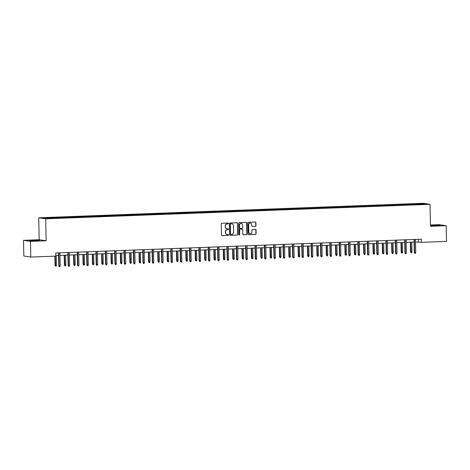 <?xml version="1.0" encoding="UTF-8"?>
<svg xmlns="http://www.w3.org/2000/svg" width="470" height="470" viewBox="0 0 470 470"><rect width="100%" height="100%" fill="white"/><g stroke="black" fill="none" stroke-linecap="round" stroke-linejoin="round"><path stroke-width="0.7" d="M228.502 223.467A0.435 0.411 98.5 0 0 228.079 223.05L221.822 223.285A0.617 0.588 98.5 0 0 221.247 223.926L221.482 235.012A0.617 0.588 98.5 0 0 222.081 235.605L228.338 235.37A0.435 0.411 98.5 0 0 228.391 234.512A0.435 0.411 98.5 0 0 228.32 234.507L227.509 234.542A1.974 1.88 98.5 0 1 225.582 232.638L225.565 231.716A1.974 1.88 98.5 0 1 227.41 229.671L228.214 229.642A0.435 0.411 98.5 0 0 228.273 228.784A0.435 0.411 98.5 0 0 228.197 228.778L227.392 228.808A1.974 1.88 98.5 0 1 225.465 226.91L225.447 225.988A1.974 1.88 98.5 0 1 227.286 223.943L228.097 223.914A0.435 0.411 98.5 0 0 228.502 223.467M226.963 228.773A1.974 1.88 98.5 0 1 225.277 226.881L225.259 225.958A1.974 1.88 98.5 0 1 227.098 223.914L227.909 223.885A0.435 0.411 98.5 0 0 228.056 223.05M222.081 235.605L221.893 235.576A0.617 0.588 98.5 0 0 221.893 235.576L228.15 235.341A0.435 0.411 98.5 0 0 228.297 234.512M227.081 234.507A1.974 1.88 98.5 0 1 225.394 232.609L225.377 231.687A1.974 1.88 98.5 0 1 227.221 229.642L228.026 229.613A0.435 0.411 98.5 0 0 228.173 228.778M430.473 225.641L440.102 225.365L430.473 225.5M33.006 240.346L29.569 240.669L31.572 240.84L39.374 240.464L33.006 240.346M255.38 226.37A0.617 0.588 98.5 0 0 255.956 225.729L255.892 222.621A0.617 0.588 98.5 0 0 255.286 222.028L248.342 222.287A0.617 0.588 98.5 0 0 247.766 222.927L248.001 234.013A0.617 0.588 98.5 0 0 248.601 234.606L255.545 234.348A0.617 0.588 98.5 0 0 256.121 233.708L256.044 229.947A0.617 0.588 98.5 0 0 255.445 229.354L252.472 229.466A0.617 0.588 98.5 0 0 251.897 230.106L251.932 231.969A1.651 1.575 98.5 0 1 250.116 233.661A1.651 1.575 98.5 0 1 248.783 232.086L248.63 224.789A1.651 1.575 98.5 0 1 250.451 223.097A1.651 1.575 98.5 0 1 251.779 224.672L251.808 225.888A0.617 0.588 98.5 0 0 252.408 226.481L255.192 226.34A0.617 0.588 98.5 0 0 255.768 225.7L255.704 222.592A0.617 0.588 98.5 0 0 255.298 222.028M430.491 226.299L446.171 225.712L446.5 241.398L421.461 242.344L421.396 239.207L55.754 252.983L55.818 256.121L30.785 257.061L30.456 241.374L46.136 240.781L45.678 218.814L430.027 204.333L430.491 226.299M237.585 223.309A0.617 0.588 98.5 0 0 236.98 222.715L230.036 222.98A0.617 0.588 98.5 0 0 229.46 223.614L229.695 234.706A0.617 0.588 98.5 0 0 230.294 235.3L237.238 235.035A0.617 0.588 98.5 0 0 237.814 234.395L237.397 223.279A0.617 0.588 98.5 0 0 236.992 222.715M239.189 222.633L246.133 222.369A0.617 0.588 98.5 0 1 246.738 222.962L246.967 234.054A0.617 0.588 98.5 0 1 246.392 234.689L243.419 234.8A0.617 0.588 98.5 0 1 242.82 234.207L242.726 229.713A0.617 0.588 98.5 0 0 242.121 229.119L240.152 229.196A0.617 0.588 98.5 0 0 239.577 229.83L239.677 234.512A0.435 0.411 98.5 0 1 239.195 234.953A0.435 0.411 98.5 0 1 238.848 234.542L238.613 223.274A0.617 0.588 98.5 0 1 239.189 222.633M446.171 225.712L439.215 224.666L430.461 224.995M46.136 240.781L39.18 239.735L23.5 240.329L30.456 241.374M23.5 240.329L23.829 256.021L30.785 257.061M415.081 204.644L57.24 218.127L45.995 218.433L43.023 217.986L411.514 203.986L422.759 203.68L425.726 204.121L415.11 204.52M45.678 218.814L38.722 217.775L423.076 203.293L430.027 204.333M409.311 204.744L409.147 204.192M402.966 205.02L402.79 204.432M399.958 205.096L399.788 204.544M393.613 205.372L393.431 204.785M390.605 205.449L390.435 204.897M384.26 205.725L384.078 205.137M381.246 205.801L381.076 205.249M374.901 206.077L374.719 205.49M371.893 206.154L371.723 205.601M365.548 206.43L365.366 205.842M362.535 206.506L362.37 205.954M356.19 206.782L356.013 206.195M353.181 206.859L353.011 206.307M346.837 207.135L346.654 206.547M343.823 207.211L343.658 206.659M337.478 207.487L337.301 206.9M334.47 207.564L334.299 207.012M328.125 207.84L327.943 207.252M325.117 207.916L324.946 207.364M318.772 208.192L318.589 207.605M315.758 208.269L315.587 207.716M309.413 208.545L309.231 207.957M306.405 208.621L306.234 208.069M300.06 208.897L299.878 208.31M297.046 208.974L296.881 208.422M290.701 209.25L290.525 208.662M287.693 209.326L287.522 208.774M281.348 209.602L281.166 209.015M278.34 209.679L278.17 209.126M271.995 209.955L271.813 209.367M268.981 210.031L268.811 209.479M262.636 210.307L262.454 209.72M259.628 210.384L259.458 209.832M253.283 210.66L253.101 210.072M250.269 210.736L250.105 210.184M243.924 211.012L243.748 210.425M240.916 211.089L240.746 210.537M234.571 211.365L234.389 210.777M231.563 211.441L231.393 210.889M225.218 211.717L225.036 211.13M222.204 211.794L222.034 211.242M215.859 212.07L215.677 211.482M212.851 212.146L212.681 211.594M206.506 212.422L206.324 211.835M203.492 212.499L203.328 211.947M197.147 212.775L196.971 212.187M194.139 212.851L193.969 212.299M187.794 213.127L187.612 212.54M184.78 213.204L184.616 212.651M178.436 213.48L178.259 212.892M175.428 213.556L175.257 213.004M169.083 213.832L168.9 213.245M166.075 213.909L165.904 213.357M159.73 214.185L159.547 213.597M156.716 214.261L156.545 213.709M150.371 214.537L150.189 213.95M147.363 214.614L147.192 214.062M141.018 214.89L140.835 214.302M138.004 214.966L137.839 214.414M131.659 215.242L131.483 214.655M128.651 215.319L128.48 214.767M122.306 215.595L122.124 215.007M119.298 215.671L119.127 215.119M112.953 215.947L112.771 215.36M109.939 216.024L109.769 215.471M103.594 216.3L103.412 215.712M100.586 216.376L100.415 215.824M94.241 216.652L94.059 216.065M91.227 216.729L91.062 216.177M84.882 217.005L84.706 216.417M81.874 217.081L81.704 216.529M75.529 217.357L75.347 216.77M72.521 217.434L72.351 216.882M66.176 217.71L65.994 217.122M63.162 217.786L62.992 217.234M56.817 218.062L56.635 217.475M53.809 218.139L53.639 217.587M39.18 239.735L38.722 217.775M415.498 242.009L421.461 242.344M55.812 255.562L58.58 255.457M59.996 255.404L67.933 255.104M69.349 255.051L77.286 254.752M78.707 254.699L86.644 254.399M88.06 254.346L95.998 254.047M97.413 253.994L105.356 253.694M106.772 253.641L114.709 253.342M116.125 253.289L124.068 252.989M125.484 252.936L133.421 252.637M134.837 252.584L142.774 252.284M144.19 252.231L152.133 251.932M153.549 251.879L161.486 251.579M162.902 251.526L170.845 251.227M172.261 251.174L180.198 250.874M181.614 250.821L189.551 250.522M190.967 250.469L198.91 250.169M200.326 250.116L208.263 249.817M209.679 249.764L217.622 249.464M219.038 249.411L226.975 249.112M228.391 249.059L236.328 248.759M237.75 248.706L245.687 248.407M247.103 248.354L255.04 248.054M256.455 248.001L264.399 247.702M265.814 247.649L273.752 247.349M275.167 247.296L283.11 246.997M284.526 246.944L292.463 246.644M293.879 246.591L301.816 246.292M303.232 246.239L311.175 245.939M312.591 245.886L320.528 245.587M321.944 245.534L329.887 245.234M331.303 245.181L339.24 244.882M340.656 244.829L348.593 244.529M350.009 244.476L357.952 244.177M359.368 244.124L367.305 243.824M368.721 243.771L376.664 243.472M378.08 243.419L386.017 243.119M387.433 243.066L395.37 242.767M396.792 242.714L404.729 242.414M406.145 242.361L414.082 242.062M418.429 239.318L418.482 241.897M412.325 204.667L412.143 204.08M422.759 203.68L422.424 204.25M56.024 218.051L56.006 217.375M65.377 217.698L65.365 217.023M74.73 217.346L74.718 216.67M84.089 216.993L84.071 216.317M93.442 216.641L93.43 215.965M102.801 216.288L102.783 215.613M112.154 215.936L112.142 215.26M121.507 215.583L121.495 214.908M130.866 215.231L130.848 214.555M140.219 214.878L140.207 214.203M149.578 214.526L149.56 213.85M158.93 214.173L158.919 213.498M168.284 213.821L168.272 213.145M177.642 213.468L177.625 212.792M186.995 213.116L186.984 212.44M196.354 212.763L196.337 212.088M205.707 212.411L205.696 211.735M215.066 212.058L215.049 211.383M224.419 211.706L224.407 211.03M233.772 211.353L233.76 210.678M243.131 211.001L243.113 210.325M252.484 210.648L252.472 209.972M261.843 210.296L261.825 209.626M271.196 209.943L271.184 209.273M280.549 209.591L280.537 208.921M289.908 209.238L289.89 208.568M299.261 208.886L299.249 208.216M308.62 208.533L308.602 207.863M317.973 208.181L317.961 207.511M327.326 207.828L327.314 207.158M336.685 207.476L336.667 206.806M346.038 207.123L346.026 206.453M355.396 206.771L355.379 206.101M364.749 206.418L364.738 205.748M374.108 206.066L374.091 205.396M383.461 205.713L383.45 205.043M392.814 205.361L392.803 204.691M402.173 205.008L402.156 204.338M411.526 204.656L411.514 203.986M230.294 235.3L230.106 235.27A0.617 0.588 98.5 0 0 230.106 235.27L237.05 235.006A0.617 0.588 98.5 0 0 237.626 234.371L237.397 223.279M230.7 223.814A0.435 0.411 98.5 0 0 230.3 224.261L230.5 233.995A0.435 0.411 98.5 0 0 230.923 234.413L231.775 234.377A1.974 1.88 98.5 0 0 233.619 232.339L233.478 225.682A1.974 1.88 98.5 0 0 231.557 223.785L230.512 223.785A0.435 0.411 98.5 0 0 230.112 224.231L230.3 224.261M230.735 234.383A0.435 0.411 98.5 0 1 230.312 233.966L230.112 224.231M231.792 223.791A1.974 1.88 98.5 0 0 231.369 223.755L231.557 223.785M230.512 223.785L231.369 223.755M243.419 234.8L243.231 234.777A0.617 0.588 98.5 0 0 243.231 234.777L246.204 234.665A0.617 0.588 98.5 0 0 246.779 234.025L246.55 222.939A0.617 0.588 98.5 0 0 246.145 222.369M242.132 229.119A0.617 0.588 98.5 0 0 241.933 229.09L239.964 229.166A0.617 0.588 98.5 0 0 239.389 229.801L239.677 234.512M239.107 234.93A0.435 0.411 98.5 0 0 239.488 234.483M242.626 225.048A1.651 1.575 98.5 0 0 241.298 223.473A1.651 1.575 98.5 0 0 239.477 225.165L239.53 227.738A0.617 0.588 98.5 0 0 240.135 228.332L242.103 228.256A0.617 0.588 98.5 0 0 242.679 227.615L242.626 225.048M241.204 223.462A1.651 1.575 98.5 0 0 239.289 225.136L239.477 225.165M239.935 228.303A0.617 0.588 98.5 0 1 239.342 227.709L239.289 225.136M252.408 226.481L252.22 226.452A0.617 0.588 98.5 0 0 252.22 226.452L255.192 226.34M250.357 223.086A1.651 1.575 98.5 0 0 248.442 224.76L248.63 224.789M250.022 233.643A1.651 1.575 98.5 0 1 248.595 232.062L248.442 224.76M248.401 234.577A0.617 0.588 98.5 0 0 248.413 234.577L255.357 234.319A0.617 0.588 98.5 0 0 255.933 233.678L255.856 229.924A0.617 0.588 98.5 0 0 255.451 229.354M56.453 265.309L56.153 266.12L55.554 266.143L55.037 265.297L56.453 265.309L56.247 255.545M55.554 266.143L55.184 256.144M55.037 265.297L54.843 256.156M58.521 252.878L58.797 265.861L59.132 265.914L58.862 252.866M60.213 265.873L59.913 266.684L59.314 266.707L59.132 265.914L60.213 265.873L59.943 252.825M59.314 266.707L58.797 265.861M65.812 264.957L65.512 265.767L64.913 265.791L64.39 264.945L65.812 264.957L65.606 255.192M64.913 265.791L64.525 255.234M64.39 264.945L64.19 255.245M75.165 264.604L74.865 265.415L74.266 265.438L73.749 264.592L75.165 264.604L74.959 254.84M74.266 265.438L73.878 254.881M73.749 264.592L73.543 254.893M67.88 252.525L68.15 265.509L68.491 265.562L68.215 252.513M69.566 265.521L69.272 266.331L68.673 266.355L68.491 265.562L69.566 265.521L69.296 252.472M68.673 266.355L68.15 265.509M77.233 252.173L77.509 265.156L77.844 265.209L77.573 252.161M78.925 265.168L78.625 265.979L78.026 266.002L77.844 265.209L78.925 265.168L78.649 252.12M78.026 266.002L77.509 265.156M84.518 264.252L84.224 265.062L83.625 265.086L83.102 264.24L84.518 264.252L84.318 254.487M83.625 265.086L83.237 254.529M83.102 264.24L82.896 254.54M86.592 251.82L86.862 264.804L87.203 264.857L86.927 251.808M88.278 264.816L87.984 265.626L87.379 265.65L87.203 264.857L88.278 264.816L88.008 251.767M87.379 265.65L86.862 264.804M93.877 263.899L93.577 264.71L92.978 264.733L92.455 263.887L93.877 263.899L93.671 254.135M92.978 264.733L92.59 254.176M92.455 263.887L92.255 254.188M95.945 251.468L96.215 264.451L96.556 264.504L96.279 251.456M97.637 264.463L97.337 265.274L96.738 265.297L96.556 264.504L97.637 264.463L97.361 251.415M96.738 265.297L96.215 264.451M103.23 263.547L102.93 264.357L102.331 264.381L101.814 263.535L103.23 263.547L103.024 253.782M102.331 264.381L101.949 253.824M101.814 263.535L101.608 253.835M105.298 251.115L105.574 264.099L105.909 264.152L105.638 251.103M106.99 264.111L106.69 264.921L106.091 264.945L105.909 264.152L106.99 264.111L106.719 251.062M106.091 264.945L105.574 264.099M112.588 263.194L112.289 264.005L111.69 264.028L111.167 263.182L112.588 263.194L112.383 253.43M111.69 264.028L111.302 253.471M111.167 263.182L110.967 253.483M114.657 250.763L114.927 263.746L115.267 263.799L114.991 250.751M116.349 263.758L116.049 264.569L115.45 264.592L115.267 263.799L116.349 263.758L116.072 250.71M115.45 264.592L114.927 263.746M121.942 262.842L121.642 263.652L121.043 263.676L120.526 262.83L121.942 262.842L121.736 253.077M121.043 263.676L120.655 253.118M120.526 262.83L120.32 253.13M124.01 250.41L124.286 263.394L124.621 263.447L124.35 250.398M125.702 263.406L125.402 264.216L124.803 264.24L124.621 263.447L125.702 263.406L125.425 250.357M124.803 264.24L124.286 263.394M131.294 262.489L131.001 263.3L130.401 263.323L129.879 262.477L131.294 262.489L131.095 252.725M130.401 263.323L130.014 252.766M129.879 262.477L129.679 252.778M133.368 250.058L133.639 263.041L133.979 263.094L133.703 250.046M135.054 263.053L134.761 263.864L134.162 263.887L133.979 263.094L135.054 263.053L134.784 250.005M134.162 263.887L133.639 263.041M140.653 262.137L140.354 262.947L139.755 262.971L139.238 262.125L140.653 262.137L140.448 252.372M139.755 262.971L139.367 252.413M139.238 262.125L139.032 252.425M142.721 249.705L142.992 262.689L143.332 262.742L143.056 249.693M144.413 262.701L144.114 263.511L143.514 263.535L143.332 262.742L144.413 262.701L144.137 249.652M143.514 263.535L142.992 262.689M150.006 261.784L149.713 262.595L149.108 262.618L148.59 261.772L150.006 261.784L149.801 252.02M149.108 262.618L148.726 252.061M148.59 261.772L148.385 252.073M152.08 249.353L152.351 262.336L152.685 262.389L152.415 249.341M153.766 262.348L153.467 263.159L152.868 263.182L152.685 262.389L153.766 262.348L153.496 249.3M152.868 263.182L152.351 262.336M159.365 261.432L159.066 262.242L158.466 262.266L157.944 261.42L159.365 261.432L159.16 251.667M158.466 262.266L158.079 251.709M157.944 261.42L157.744 251.72M161.433 249L161.704 261.984L162.044 262.037L161.768 248.988M163.125 261.996L162.826 262.806L162.226 262.83L162.044 262.037L163.125 261.996L162.849 248.947M162.226 262.83L161.704 261.984M168.718 261.079L168.419 261.89L167.819 261.913L167.302 261.067L168.718 261.079L168.513 251.315M167.819 261.913L167.438 251.356M167.302 261.067L167.097 251.368M170.786 248.648L171.062 261.631L171.397 261.684L171.127 248.636M172.478 261.643L172.179 262.454L171.579 262.477L171.397 261.684L172.478 261.643L172.202 248.595M171.579 262.477L171.062 261.631M178.077 260.727L177.778 261.537L177.178 261.561L176.655 260.715L178.077 260.727L177.871 250.962M177.178 261.561L176.791 251.004M176.655 260.715L176.456 251.015M180.145 248.295L180.415 261.279L180.756 261.332L180.48 248.283M181.831 261.291L181.537 262.101L180.938 262.125L180.756 261.332L181.831 261.291L181.561 248.242M180.938 262.125L180.415 261.279M187.43 260.374L187.13 261.185L186.531 261.208L186.014 260.362L187.43 260.374L187.225 250.61M186.531 261.208L186.143 250.651M186.014 260.362L185.809 250.663M189.498 247.943L189.768 260.926L190.109 260.979L189.839 247.931M191.19 260.938L190.891 261.749L190.291 261.772L190.109 260.979L191.19 260.938L190.914 247.89M190.291 261.772L189.768 260.926M196.783 260.022L196.489 260.832L195.89 260.856L195.367 260.01L196.783 260.022L196.583 250.257M195.89 260.856L195.502 250.299M195.367 260.01L195.162 250.31M198.857 247.59L199.127 260.574L199.462 260.627L199.192 247.578M200.543 260.586L200.249 261.396L199.644 261.42L199.462 260.627L200.543 260.586L200.273 247.537M199.644 261.42L199.127 260.574M206.142 259.669L205.842 260.48L205.243 260.503L204.72 259.657L206.142 259.669L205.936 249.905M205.243 260.503L204.855 249.946M204.72 259.657L204.52 249.958M208.21 247.238L208.48 260.221L208.821 260.274L208.545 247.226M209.902 260.233L209.602 261.044L209.003 261.067L208.821 260.274L209.902 260.233L209.626 247.185M209.003 261.067L208.48 260.221M215.495 259.317L215.195 260.127L214.596 260.151L214.079 259.305L215.495 259.317L215.289 249.552M214.596 260.151L214.214 249.594M214.079 259.305L213.874 249.605M217.563 246.885L217.839 259.869L218.174 259.922L217.904 246.873M219.255 259.881L218.955 260.691L218.356 260.715L218.174 259.922L219.255 259.881L218.985 246.832M218.356 260.715L217.839 259.869M224.854 258.964L224.554 259.775L223.955 259.798L223.432 258.952L224.854 258.964L224.648 249.2M223.955 259.798L223.567 249.241M223.432 258.952L223.232 249.253M226.922 246.533L227.192 259.516L227.533 259.569L227.257 246.521M228.608 259.528L228.314 260.339L227.715 260.362L227.533 259.569L228.608 259.528L228.338 246.48M227.715 260.362L227.192 259.516M234.207 258.612L233.907 259.422L233.308 259.446L232.791 258.6L234.207 258.612L234.001 248.847M233.308 259.446L232.92 248.888M232.791 258.6L232.585 248.9M236.275 246.18L236.551 259.164L236.886 259.217L236.616 246.168M237.967 259.176L237.667 259.986L237.068 260.01L236.886 259.217L237.967 259.176L237.691 246.127M237.068 260.01L236.551 259.164M243.56 258.259L243.266 259.07L242.667 259.093L242.144 258.247L243.56 258.259L243.36 248.495M242.667 259.093L242.279 248.536M242.144 258.247L241.938 248.548M245.634 245.828L245.904 258.811L246.245 258.864L245.969 245.816M247.32 258.823L247.026 259.634L246.421 259.657L246.245 258.864L247.32 258.823L247.05 245.775M246.421 259.657L245.904 258.811M252.919 257.907L252.619 258.717L252.02 258.741L251.497 257.895L252.919 257.907L252.713 248.142M252.02 258.741L251.632 248.184M251.497 257.895L251.297 248.195M254.987 245.475L255.257 258.459L255.598 258.512L255.322 245.463M256.679 258.471L256.379 259.281L255.78 259.305L255.598 258.512L256.679 258.471L256.403 245.422M255.78 259.305L255.257 258.459M262.272 257.554L261.972 258.365L261.373 258.388L260.856 257.542L262.272 257.554L262.066 247.79M261.373 258.388L260.991 247.831M260.856 257.542L260.65 247.843M264.34 245.123L264.616 258.106L264.951 258.159L264.68 245.111M266.032 258.118L265.732 258.929L265.133 258.952L264.951 258.159L266.032 258.118L265.762 245.07M265.133 258.952L264.616 258.106M271.631 257.202L271.331 258.012L270.732 258.036L270.209 257.19L271.631 257.202L271.425 247.437M270.732 258.036L270.344 247.479M270.209 257.19L270.009 247.49M273.699 244.77L273.969 257.754L274.31 257.807L274.034 244.758M275.391 257.766L275.091 258.576L274.492 258.6L274.31 257.807L275.391 257.766L275.115 244.717M274.492 258.6L273.969 257.754M280.984 256.849L280.684 257.66L280.085 257.683L279.568 256.837L280.984 256.849L280.778 247.085M280.085 257.683L279.697 247.126M279.568 256.837L279.362 247.138M283.052 244.418L283.328 257.401L283.663 257.454L283.392 244.406M284.744 257.413L284.444 258.224L283.845 258.247L283.663 257.454L284.744 257.413L284.468 244.365M283.845 258.247L283.328 257.401M290.337 256.497L290.043 257.307L289.444 257.331L288.921 256.485L290.337 256.497L290.137 246.732M289.444 257.331L289.056 246.774M288.921 256.485L288.721 246.785M292.411 244.065L292.681 257.049L293.022 257.102L292.745 244.053M294.097 257.061L293.803 257.871L293.204 257.895L293.022 257.102L294.097 257.061L293.826 244.012M293.204 257.895L292.681 257.049M299.696 256.144L299.396 256.955L298.797 256.978L298.28 256.132L299.696 256.144L299.49 246.38M298.797 256.978L298.409 246.421M298.28 256.132L298.074 246.433M301.764 243.713L302.034 256.696L302.374 256.749L302.098 243.701M303.456 256.708L303.156 257.519L302.557 257.542L302.374 256.749L303.456 256.708L303.179 243.66M302.557 257.542L302.034 256.696M309.048 255.792L308.755 256.602L308.15 256.626L307.633 255.78L309.048 255.792L308.843 246.027M308.15 256.626L307.768 246.069M307.633 255.78L307.427 246.08M311.122 243.36L311.393 256.344L311.728 256.397L311.457 243.348M312.809 256.356L312.509 257.166L311.91 257.19L311.728 256.397L312.809 256.356L312.538 243.307M311.91 257.19L311.393 256.344M318.407 255.439L318.108 256.25L317.509 256.273L316.986 255.427L318.407 255.439L318.202 245.675M317.509 256.273L317.121 245.716M316.986 255.427L316.786 245.728M320.475 243.008L320.746 255.991L321.086 256.044L320.81 242.996M322.167 256.003L321.868 256.814L321.269 256.837L321.086 256.044L322.167 256.003L321.891 242.955M321.269 256.837L320.746 255.991M327.76 255.087L327.461 255.897L326.862 255.921L326.345 255.075L327.76 255.087L327.555 245.322M326.862 255.921L326.48 245.363M326.345 255.075L326.139 245.375M329.828 242.655L330.105 255.639L330.439 255.692L330.169 242.643M331.52 255.651L331.221 256.461L330.622 256.485L330.439 255.692L331.52 255.651L331.244 242.602M330.622 256.485L330.105 255.639M337.119 254.734L336.82 255.545L336.22 255.568L335.697 254.722L337.119 254.734L336.914 244.97M336.22 255.568L335.833 245.011M335.697 254.722L335.498 245.023M339.187 242.303L339.457 255.286L339.798 255.339L339.522 242.291M340.873 255.298L340.58 256.109L339.98 256.132L339.798 255.339L340.873 255.298L340.603 242.25M339.98 256.132L339.457 255.286M346.472 254.382L346.173 255.192L345.573 255.216L345.056 254.37L346.472 254.382L346.267 244.617M345.573 255.216L345.186 244.659M345.056 254.37L344.851 244.67M348.54 241.95L348.811 254.934L349.151 254.987L348.881 241.938M350.232 254.946L349.933 255.756L349.333 255.78L349.151 254.987L350.232 254.946L349.956 241.897M349.333 255.78L348.811 254.934M355.825 254.029L355.531 254.84L354.932 254.863L354.409 254.017L355.825 254.029L355.626 244.265M354.932 254.863L354.545 244.306M354.409 254.017L354.204 244.318M357.899 241.598L358.169 254.581L358.504 254.634L358.234 241.586M359.585 254.593L359.291 255.404L358.686 255.427L358.504 254.634L359.585 254.593L359.315 241.545M358.686 255.427L358.169 254.581M365.184 253.677L364.885 254.487L364.285 254.511L363.762 253.665L365.184 253.677L364.978 243.912M364.285 254.511L363.897 243.954M363.762 253.665L363.563 243.965M367.252 241.245L367.522 254.229L367.863 254.282L367.587 241.233M368.944 254.241L368.645 255.051L368.045 255.075L367.863 254.282L368.944 254.241L368.668 241.192M368.045 255.075L367.522 254.229M374.537 253.324L374.238 254.135L373.638 254.158L373.121 253.312L374.537 253.324L374.332 243.56M373.638 254.158L373.256 243.601M373.121 253.312L372.916 243.613M376.605 240.893L376.881 253.876L377.216 253.929L376.946 240.881M378.297 253.888L377.998 254.699L377.398 254.722L377.216 253.929L378.297 253.888L378.027 240.84M377.398 254.722L376.881 253.876M383.896 252.972L383.596 253.782L382.997 253.806L382.474 252.96L383.896 252.972L383.69 243.207M382.997 253.806L382.609 243.249M382.474 252.96L382.274 243.26M385.964 240.54L386.234 253.524L386.575 253.577L386.299 240.528M387.65 253.536L387.356 254.346L386.757 254.37L386.575 253.577L387.65 253.536L387.38 240.487M386.757 254.37L386.234 253.524M393.249 252.619L392.949 253.43L392.35 253.453L391.833 252.607L393.249 252.619L393.043 242.855M392.35 253.453L391.962 242.896M391.833 252.607L391.628 242.908M395.317 240.188L395.593 253.171L395.928 253.224L395.658 240.176M397.009 253.183L396.709 253.994L396.11 254.017L395.928 253.224L397.009 253.183L396.733 240.135M396.11 254.017L395.593 253.171M402.602 252.267L402.308 253.077L401.709 253.101L401.186 252.255L402.602 252.267L402.402 242.502M401.709 253.101L401.321 242.543M401.186 252.255L400.981 242.555M404.676 239.835L404.946 252.819L405.287 252.872L405.011 239.823M406.362 252.831L406.068 253.641L405.463 253.665L405.287 252.872L406.362 252.831L406.092 239.782M405.463 253.665L404.946 252.819M411.961 251.914L411.661 252.725L411.062 252.748L410.539 251.902L411.961 251.914L411.755 242.15M411.062 252.748L410.674 242.191M410.539 251.902L410.339 242.203M414.029 239.483L414.299 252.466L414.64 252.519L414.364 239.471M415.721 252.478L415.421 253.289L414.822 253.312L414.64 252.519L415.721 252.478L415.445 239.43M414.822 253.312L414.299 252.466"/></g></svg>
